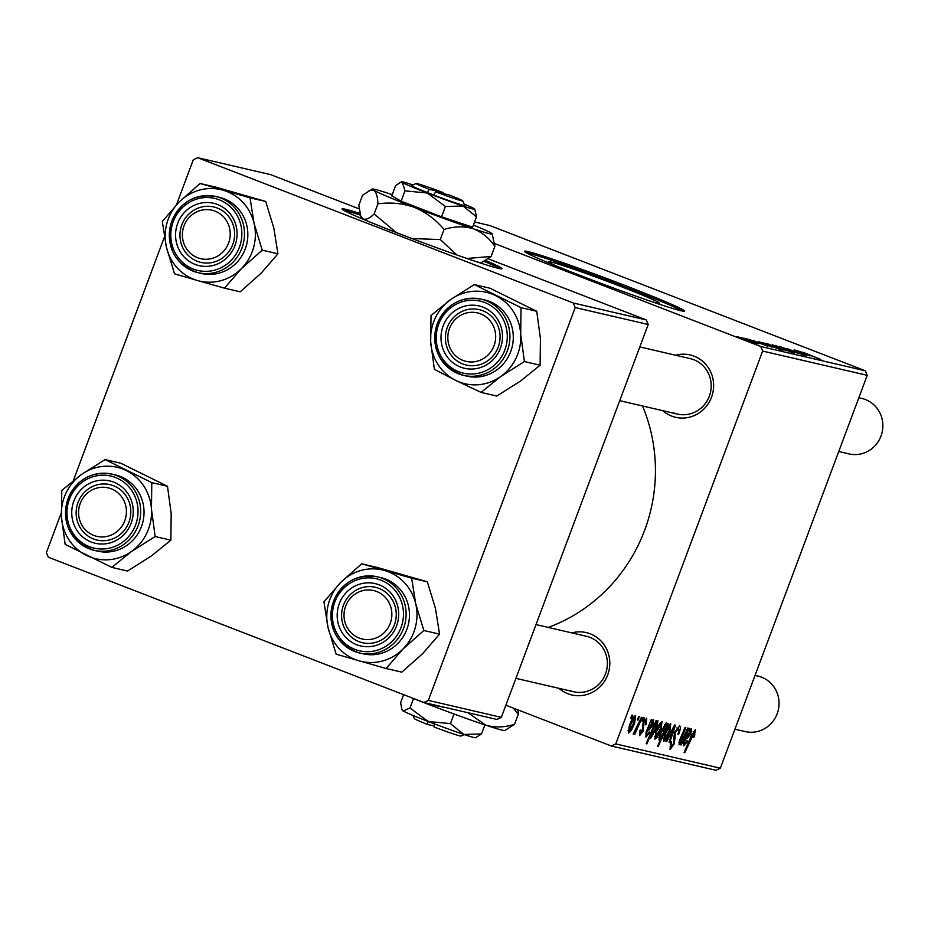 <?xml version="1.0" encoding="UTF-8"?>
<svg xmlns="http://www.w3.org/2000/svg" width="928" height="928" viewBox="0 0 928 928"><rect width="100%" height="100%" fill="white"/><g stroke="black" fill="none" stroke-linecap="round" stroke-linejoin="round"><path stroke-width="1.39" d="M359.855 213.428A85.364 3.283 20.5 0 0 342.026 208.928A85.364 3.283 20.5 0 0 398.309 233.322A85.364 3.283 20.5 0 0 501.955 268.714A85.364 3.283 20.5 0 0 485.831 260.548M499.798 268.668A85.364 3.283 20.5 0 0 484.184 261.383M557.136 266.324A59.264 2.274 -159.5 0 1 548.506 261.766A59.264 2.274 -159.5 0 1 620.449 286.334A59.264 2.274 -159.5 0 1 659.518 303.27A59.264 2.274 -159.5 0 1 650.018 301.055M580.824 275.697A85.364 3.283 20.5 0 0 684.47 311.089A85.364 3.283 20.5 0 0 628.186 286.682A85.364 3.283 20.5 0 0 524.54 251.291A85.364 3.283 20.5 0 0 580.824 275.697M682.312 311.042A85.364 3.283 20.5 0 0 627.688 288.016A85.364 3.283 20.5 0 0 526.199 252.671M571.799 632.884A32.016 30.694 103.1 0 1 590.266 633.824A32.016 30.694 103.1 0 1 607.701 674.865A32.016 30.694 103.1 0 1 567.855 693.75A32.016 30.694 103.1 0 1 558.934 688.332M570.094 690.652A28.455 27.283 -76.9 0 0 573.608 691.731A28.455 27.283 -76.9 0 0 606.123 672.046A28.455 27.283 -76.9 0 0 590.011 637.385A28.455 27.283 -76.9 0 0 586.484 636.295L536.013 624.579M675.619 355.227A32.016 30.694 103.1 0 1 694.074 356.166A32.016 30.694 103.1 0 1 711.521 397.207A32.016 30.694 103.1 0 1 671.675 416.092A32.016 30.694 103.1 0 1 662.743 410.663M673.902 412.983A28.455 27.283 -76.9 0 0 677.428 414.074A28.455 27.283 -76.9 0 0 709.943 394.377A28.455 27.283 -76.9 0 0 693.819 359.716A28.455 27.283 -76.9 0 0 690.293 358.637L639.821 346.921M643.475 717.785L644.194 717.947L642.802 721.242L642.06 721.068L643.475 717.785M638.638 716.66L639.346 716.822L637.954 720.116L637.223 719.942L638.638 716.66M639.52 735.579L640.03 730.139L640.854 730L640.564 733.549L642.188 731.392L643.185 722.715L646.723 718.202L646.166 724.652L645.343 724.791L645.888 720.314L643.974 722.703L643.046 731.183L639.612 735.626M645.958 720.337L644.612 719.826L645.958 720.337M657.964 720.812L656.711 728.016L650.737 738.212L650.656 735.15L646.874 743.896L646.143 743.722L656.026 720.696L656.746 720.859L655.748 723.19L657.987 720.824M679.482 725.812C680.827 726.404 680.56 729.199 678.67 734.199L677.846 734.315L678.948 730.835L678.414 728.526L675.549 732.099L674.273 743.862L670.028 749.604L670.538 742.377L671.536 741.797L671.072 746.878L673.496 743.838L674.749 732.157L679.644 725.87M678.53 728.561L676.825 727.912L678.53 728.561M670.758 723.782L669.946 730.939C667.8 736.867 665.701 740.289 663.636 741.205L664.61 733.735C666.687 728.039 668.74 724.722 670.758 723.782L670.84 723.817M687.683 728.039L688.414 728.213L681.222 744.964L680.491 744.79L681.697 741.994L679.029 744.79L679.516 740.416L685.084 727.436L685.804 727.61L680.05 742.713L684.342 735.823L687.683 728.039M695.455 729.512L694.086 737.099L693.251 737.226L694.388 732.227L684.806 752.701L684.075 752.538L691.325 735.649L695.548 729.547M494.682 243.588L760.716 346.492L865.29 370.771L867.228 375.33L762.654 351.062L615.774 743.92L720.348 768.187L715.917 770.286L611.343 746.008L615.774 743.92M867.228 375.33L720.348 768.187M691.453 728.596L690.908 733.77L686.975 738.734L685.537 739.059L684.678 741.043L684.644 743.78L687.045 740.718L687.648 741.194L683.785 745.892L683.866 741.089L689.11 728.376L689.84 728.55L689.133 730.672L691.534 728.619M683.24 743.247L684.644 743.78M658.961 740.115L660.214 732.969L666.246 722.738L666.188 726.392L667.51 723.364L668.137 723.504L658.254 746.541L657.534 746.367L660.991 738.328L658.996 740.126M674.575 725L675.445 725.209L669.807 742.307L669.076 742.145L673.937 727.691L666.722 741.6L665.956 741.414L674.575 725M661.966 721.74L661.154 728.898C659.008 734.825 656.908 738.247 654.843 739.164L655.818 731.693C657.894 726.009 659.947 722.692 661.966 721.74L662.058 721.775M653.614 719.803L653.068 724.988L649.124 729.953L647.686 730.266L646.828 732.262L646.793 734.999L649.194 731.937L649.797 732.412L645.946 737.099L646.016 732.296L651.259 719.583L652.001 719.757L651.282 721.88L653.683 719.826M635.518 715.604L634.694 722.75C632.548 728.677 630.448 732.111 628.384 733.027L629.358 725.557C631.446 719.861 633.488 716.544 635.518 715.604L635.599 715.639M641.399 717.298L642.13 717.472L634.938 734.222L634.218 734.048L635.703 730.591L633.116 734.129L641.399 717.298M631.991 715.117L632.71 715.279L631.318 718.574L630.588 718.411L631.991 715.117M505.864 705.21L611.343 746.008M748.571 339.254L752.318 340.611L748.571 339.254M743.734 338.128L747.481 339.486L743.734 338.128M753.408 340.634L767.781 346.26L753.13 340.785M761.842 342.328L782.954 350.68L761.807 342.432M786.735 348.464L806.525 356.19L786.341 348.626M775.402 345.576L791.677 351.805L775.193 345.413M802.708 352.176L820.897 359.484L802.511 352.327M474.556 221.978L489.729 225.504L865.29 370.771M809.808 355.865L794.206 349.844L802.105 352.35L810.005 355.934M796.99 350.912L796.108 350.366M805.806 353.951L804.68 353.951M772.606 344.822L794.345 353.324L772.606 344.822M786.178 350.471L787.072 350.738M779.671 346.469L797.442 353.092L779.671 346.469M766.621 343.534L782.884 349.763L766.412 343.372M771.957 347.084L758.304 341.458L772.154 347.142M759.15 342.119L758.257 341.585M767.955 345.158L766.83 345.17M740.161 337.386L756.424 343.627L739.952 337.235M758.686 343.812L746.495 338.766L758.756 343.847M737.099 336.586L740.846 337.943L737.099 336.586M359.09 208.846L270.721 174.661L197.71 157.714L573.272 302.98L646.271 319.928L648.208 324.487L575.209 307.539L428.318 700.396L501.329 717.344L496.898 719.444L423.899 702.496L428.318 700.396M648.208 324.487L501.329 717.344M61.236 512.987L46.4 552.67L48.337 557.229L423.899 702.496M197.71 157.714L193.279 159.813L176.459 204.81M164.372 237.139L73.347 480.588M488.337 258.842L646.271 319.928M575.209 307.539L573.272 302.98M642.512 405.965A163.618 156.844 103.1 0 1 548.262 627.421M762.654 351.062L760.716 346.492M360.342 215.076A85.364 3.283 20.5 0 0 343.685 210.308M797.952 350.981L803.126 353.081L797.697 351.19M802.778 353.197L803.358 353.44M785.227 350.146L772.85 345.367M779.798 348.128L785.332 350.181M773.024 345.193L779.833 348.035M783.916 349.067L777.27 346.411M777.478 346.225L783.951 348.963M775.124 347.026L768.477 344.369M768.686 344.184L775.158 346.921M771.62 346.318L764.266 343.406M765.565 343.917L771.667 346.202M764.44 343.198L765.612 343.778M760.102 342.188L765.287 344.288L759.858 342.397M764.927 344.416L765.519 344.648M748.664 340.878L742.017 338.233M742.226 338.047L748.71 340.785M694.248 734.721L694.944 734.988M693.413 736.832L694.086 737.099M693.181 731.763L694.388 732.227M684.122 752.434L684.806 752.701M688.437 730.406L689.133 730.672M690.223 733.514L690.908 733.77M684.806 738.781L685.537 739.059M683.982 740.776L684.678 741.043M683.24 743.235L684.516 743.734M686.952 740.927L687.648 741.194M690.444 730.661L686.442 736.971L690.188 733.607L690.444 730.661L689.423 730.266M685.734 736.693L686.442 736.971M680.537 744.697L681.222 744.964M679.574 740.266L680.27 740.532M678.913 742.272L680.027 742.702L678.913 742.272M657.569 746.274L658.254 746.541M660.26 738.05L660.991 738.328M663.126 733.375L665.515 724.872L660.945 733.097L660.063 738.073L663.126 733.375M658.799 737.586L660.063 738.073L658.799 737.586M660.26 732.842L660.945 733.097M664.355 724.42L665.527 724.872L664.355 724.42M669.262 730.672L669.946 730.939M664.46 739.094L669.123 731.032L669.958 725.905L665.318 733.909L664.46 739.094L663.184 738.607L664.39 739.071M664.645 733.654L665.318 733.909M668.705 725.418L669.993 725.916L668.705 725.418M669.111 742.052L669.807 742.307M673.287 727.448L673.937 727.691M666.002 741.321L666.722 741.6M677.985 733.932L678.67 734.199M674.876 731.832L675.549 732.099M674.169 733.862L674.981 734.176M673.531 737.876L675.364 738.584M673.589 743.595L674.273 743.862M670.654 742.064L671.327 742.33M660.469 728.631L661.154 728.898M655.667 737.052L660.342 728.99L661.177 723.863L656.537 731.867L655.667 737.052L654.402 736.565L655.597 737.029M655.852 731.612L656.537 731.867M659.912 723.376L661.212 723.875L659.912 723.376M655.064 722.924L655.748 723.19M656.026 727.749L656.711 728.016M649.936 734.872L650.656 735.15M646.19 743.63L646.874 743.896M651.479 736.09L655.794 728.364L656.931 722.877L652.256 731.508L651.479 736.09L650.54 735.718M651.502 731.218L652.256 731.508M654.426 724.432L655.319 724.78M656.142 722.576L656.978 722.889L656.142 722.564M650.586 721.613L651.282 721.88M652.384 724.722L653.068 724.988M646.955 729.988L647.686 730.266M646.132 731.995L646.828 732.262M649.101 732.134L649.797 732.412M652.593 721.868L648.602 728.178L652.349 724.826L652.593 721.868L651.584 721.474M647.883 727.9L648.602 728.178M645.598 724.084L646.282 724.339M645.482 724.397L646.166 724.652M643.301 722.436L643.974 722.703M642.791 723.91L643.58 724.211M642.362 730.916L643.046 731.183M634.01 722.494L634.694 722.75M629.207 730.916L633.882 722.842L634.717 717.715L630.077 725.731L629.207 730.916L627.943 730.429L629.138 730.893M629.393 725.464L630.077 725.731M633.453 717.24L634.752 717.738L633.453 717.24M637.258 719.85L637.954 720.116M634.253 733.955L634.938 734.222M642.106 720.975L642.802 721.242M630.622 718.307L631.318 718.574M200.054 183.489L215.76 187.131L265.71 201.457L273.841 228.102L277.936 253.796L261.081 273.273L240.201 291.81L224.495 288.167L241.35 268.691L262.23 250.154L254.11 223.52L250.015 197.815L200.054 183.489L179.174 202.026L162.319 221.49L166.414 247.196A46.945 45.008 103.1 0 1 166.994 222.94A46.945 45.008 103.1 0 1 179.174 202.026A46.945 45.008 103.1 0 1 223.022 190.182A46.945 45.008 103.1 0 1 254.11 223.52A46.945 45.008 103.1 0 1 241.35 268.691A46.945 45.008 103.1 0 1 197.502 280.534L224.495 288.167M176.819 225.98A32.016 30.694 103.1 0 1 215.018 203.638A32.016 30.694 103.1 0 1 235.816 242.904A32.016 30.694 103.1 0 1 197.618 265.246A32.016 30.694 103.1 0 1 176.819 225.98M233.52 242.196A28.455 27.283 -76.9 0 0 213.73 206.956A28.455 27.283 -76.9 0 0 181.076 227.151A28.455 27.283 -76.9 0 0 200.866 262.392A28.455 27.283 -76.9 0 0 233.52 242.196M201.411 273.47A39.127 37.503 -76.9 0 0 246.314 245.7A39.127 37.503 -76.9 0 0 219.112 197.246L215.748 196.469A39.127 37.503 103.1 0 1 242.962 244.922A39.127 37.503 103.1 0 1 198.058 272.693A39.127 37.503 103.1 0 1 170.845 224.251A39.127 37.503 103.1 0 1 215.748 196.469C193.871 193.5 178.872 202.756 170.764 224.216C166.46 248.634 175.554 264.782 198.058 272.693L201.411 273.47M166.414 247.196L174.545 273.83L197.502 280.534A46.945 45.008 -76.9 0 1 166.414 247.196M265.71 201.457L250.015 197.815M277.936 253.796L262.23 250.154M474.347 284.594L490.042 288.237L536.744 311.286L540.432 338.708L540.108 365.203L520.457 381.095L496.782 396.047L481.075 392.405L500.726 376.513L524.401 361.549L520.701 334.126L521.037 307.644L474.347 284.594L450.66 299.547L431.021 315.45L430.685 341.933A46.945 45.008 103.1 0 1 435.255 318.072A46.945 45.008 103.1 0 1 450.66 299.547A46.945 45.008 103.1 0 1 495.68 295.649A46.945 45.008 103.1 0 1 520.701 334.126A46.945 45.008 103.1 0 1 500.726 376.513A46.945 45.008 103.1 0 1 455.718 380.41L481.075 392.405M444.176 323.501A32.016 30.694 103.1 0 1 485.379 308.212A32.016 30.694 103.1 0 1 499.322 350.726A32.016 30.694 103.1 0 1 458.13 366.015A32.016 30.694 103.1 0 1 444.176 323.501M497.246 349.45A28.455 27.283 -76.9 0 0 479.173 309.627A28.455 27.283 -76.9 0 0 448.224 325.241A28.455 27.283 -76.9 0 0 466.297 365.064A28.455 27.283 -76.9 0 0 497.246 349.45M438.642 320.612A39.127 37.503 103.1 0 1 481.191 299.141C462.318 296.102 448.108 303.259 438.55 320.612C429.966 347.362 438.271 365.609 463.49 375.364L466.854 376.142A39.127 37.503 -76.9 0 0 509.402 354.67A39.127 37.503 -76.9 0 0 484.544 299.918L481.191 299.141A39.127 37.503 103.1 0 1 506.05 353.893A39.127 37.503 103.1 0 1 463.49 375.364A39.127 37.503 103.1 0 1 438.608 320.682M430.685 341.933L434.385 369.356L455.718 380.41A46.945 45.008 -76.9 0 1 430.685 341.933M536.744 311.286L521.037 307.644M540.108 365.203L524.401 361.549M151.461 509.124A46.945 45.008 103.1 0 1 146.879 532.985A46.945 45.008 103.1 0 1 131.474 551.499L155.15 536.535L151.461 509.124L151.786 482.63L105.096 459.58L81.42 474.533L61.77 490.436L61.434 516.919L65.134 544.342L111.824 567.391L131.474 551.499A46.945 45.008 103.1 0 1 86.466 555.396A46.945 45.008 103.1 0 1 61.434 516.919A46.945 45.008 103.1 0 1 81.42 474.533A46.945 45.008 103.1 0 1 126.428 470.635A46.945 45.008 -76.9 0 1 151.461 509.124M130.071 525.712A32.016 30.694 103.1 0 1 88.879 541.001A32.016 30.694 103.1 0 1 74.924 498.487A32.016 30.694 103.1 0 1 116.128 483.198A32.016 30.694 103.1 0 1 130.071 525.712M78.973 500.227A28.455 27.283 -76.9 0 0 97.057 540.05A28.455 27.283 -76.9 0 0 127.994 524.436A28.455 27.283 -76.9 0 0 109.922 484.613A28.455 27.283 -76.9 0 0 78.973 500.227M69.391 495.598A39.127 37.503 103.1 0 1 111.94 474.127C93.067 471.088 78.857 478.245 69.298 495.598C60.714 522.348 69.032 540.595 94.25 550.35L97.602 551.128A39.127 37.503 -76.9 0 0 140.151 529.656A39.127 37.503 -76.9 0 0 115.292 474.904L111.94 474.127A39.127 37.503 103.1 0 1 136.799 528.879A39.127 37.503 103.1 0 1 94.25 550.35A39.127 37.503 103.1 0 1 69.356 495.668M105.096 459.58L120.791 463.223L167.492 486.272L171.193 513.694L170.856 540.189L155.15 536.535M167.492 486.272L151.786 482.63M170.856 540.189L151.206 556.081L127.53 571.045L111.824 567.391M415.732 603.861A46.945 45.008 103.1 0 1 415.141 628.105A46.945 45.008 103.1 0 1 402.972 649.032L423.852 630.495L415.732 603.861L411.638 578.156L361.676 563.818L340.796 582.355L323.942 601.831L328.036 627.537L336.156 654.17L386.118 668.508L402.972 649.032A46.945 45.008 103.1 0 1 359.124 660.864A46.945 45.008 103.1 0 1 328.036 627.537A46.945 45.008 103.1 0 1 340.796 582.355A46.945 45.008 103.1 0 1 384.644 570.523A46.945 45.008 -76.9 0 1 415.732 603.861M397.439 623.245A32.016 30.694 103.1 0 1 359.24 645.586A32.016 30.694 103.1 0 1 338.43 606.32A32.016 30.694 103.1 0 1 376.64 583.979A32.016 30.694 103.1 0 1 397.439 623.245M342.699 607.48A28.455 27.283 -76.9 0 0 362.488 642.721A28.455 27.283 -76.9 0 0 395.142 622.526A28.455 27.283 -76.9 0 0 375.353 587.285A28.455 27.283 -76.9 0 0 342.699 607.48M407.937 626.04A39.127 37.503 -76.9 0 0 380.735 577.576L377.371 576.798A39.127 37.503 103.1 0 1 404.585 625.263A39.127 37.503 103.1 0 1 359.681 653.034A39.127 37.503 103.1 0 1 332.468 604.592A39.127 37.503 103.1 0 1 377.371 576.798C355.494 573.84 340.495 583.086 332.386 604.557C328.083 628.964 337.177 645.122 359.681 653.034L363.034 653.811A39.127 37.503 -76.9 0 0 407.937 626.04M361.676 563.818L377.383 567.472L427.332 581.798L435.464 608.432L439.559 634.137L423.852 630.495M427.332 581.798L411.638 578.156M439.559 634.137L422.704 653.614L401.824 672.15L386.118 668.508M215.029 211.132A24.894 23.873 -76.9 0 0 184.034 225.817A24.894 23.873 -76.9 0 0 197.606 257.74A24.894 23.873 -76.9 0 0 228.59 243.055A24.894 23.873 -76.9 0 0 215.029 211.132M197.339 261.302A28.455 27.283 103.1 0 1 181.227 226.641A28.455 27.283 103.1 0 1 213.73 206.956A28.455 27.283 103.1 0 1 217.256 208.034A28.455 27.283 103.1 0 1 233.38 242.695A28.455 27.283 103.1 0 1 200.866 262.392A28.455 27.283 103.1 0 1 197.339 261.302M111.209 488.801A24.894 23.873 -76.9 0 0 80.226 503.486A24.894 23.873 -76.9 0 0 93.786 535.41A24.894 23.873 -76.9 0 0 124.781 520.724A24.894 23.873 -76.9 0 0 111.209 488.801M93.531 538.971A28.455 27.283 103.1 0 1 77.407 504.31A28.455 27.283 103.1 0 1 109.922 484.613A28.455 27.283 103.1 0 1 113.448 485.704A28.455 27.283 103.1 0 1 129.56 520.364A28.455 27.283 103.1 0 1 97.057 540.05A28.455 27.283 103.1 0 1 93.531 538.971M838.738 451.518L849.085 453.92A28.455 27.283 -76.9 0 0 881.6 434.234A28.455 27.283 -76.9 0 0 865.488 399.574A28.455 27.283 -76.9 0 0 861.961 398.483L858.841 397.764M463.037 360.424A24.894 23.873 -76.9 0 0 494.032 345.738A24.894 23.873 -76.9 0 0 480.46 313.815A24.894 23.873 -76.9 0 0 449.477 328.5A24.894 23.873 -76.9 0 0 463.037 360.424M482.699 310.706A28.455 27.283 103.1 0 1 498.812 345.367A28.455 27.283 103.1 0 1 466.297 365.064A28.455 27.283 103.1 0 1 462.782 363.973A28.455 27.283 103.1 0 1 446.658 329.312A28.455 27.283 103.1 0 1 479.173 309.627A28.455 27.283 103.1 0 1 482.699 310.706M359.229 638.081A24.894 23.873 -76.9 0 0 390.212 623.396A24.894 23.873 -76.9 0 0 376.652 591.472A24.894 23.873 -76.9 0 0 345.657 606.158A24.894 23.873 -76.9 0 0 359.229 638.081M378.879 588.375A28.455 27.283 103.1 0 1 395.003 623.036A28.455 27.283 103.1 0 1 362.488 642.721A28.455 27.283 103.1 0 1 358.962 641.642A28.455 27.283 103.1 0 1 342.85 606.982A28.455 27.283 103.1 0 1 375.353 587.285A28.455 27.283 103.1 0 1 378.879 588.375M734.93 729.188L745.277 731.589A28.455 27.283 -76.9 0 0 777.792 711.892A28.455 27.283 -76.9 0 0 761.668 677.231A28.455 27.283 -76.9 0 0 758.141 676.141L755.032 675.422M427.936 720.94L427.692 724.501L434.118 725.986M427.692 724.501A24.894 0.951 -159.5 0 1 414.387 718.632L412.914 715.395M481.493 733.955L463.849 734.454A39.127 1.496 -159.5 0 0 475.554 737.737L481.493 733.955L484.892 724.872M450.428 723.62L428.098 721.462A39.127 1.496 -159.5 0 0 463.849 734.454L450.428 723.62L454.024 713.992M410.002 707.983L403.204 710.999A39.127 1.496 -159.5 0 0 428.098 721.462L410.002 707.983L413.54 698.529M401.847 709.34L402.311 710.349A39.127 1.496 -159.5 0 0 403.204 710.999L401.847 709.34L400.641 702.682L403.645 694.666M513.3 708.087L518.311 714.235L514.541 724.327L504.82 730.498A64.02 2.459 -159.5 0 1 485.657 725.139A64.02 2.459 -159.5 0 1 427.17 703.888A64.02 2.459 -159.5 0 1 411.371 697.659M518.311 714.235L517.94 709.885M514.541 724.327C504.461 727.482 494.833 727.749 485.657 725.139L467.99 712.739M447.772 708.041L427.17 703.888L423.864 702.484M464.244 734.582L460.996 736.066A24.894 0.951 -159.5 0 1 434.06 726.96L434.304 723.399M435.766 191.852L449.442 195.031A24.894 0.951 20.5 0 1 462.736 200.889L464.824 205.459A28.455 1.09 20.5 0 1 433.527 194.95L435.766 191.852A24.894 0.951 20.5 0 0 462.736 200.889M412.879 184.939A39.127 1.496 20.5 0 0 401.569 181.795L395.63 185.565L391.778 195.889L401.14 201.179L441.554 216.816L472.63 227.163L476.482 216.839L474.811 209.183A39.127 1.496 20.5 0 0 473.918 208.533A39.127 1.496 20.5 0 0 464.22 204.137M399.597 182.688L402.427 182.549L404.991 190.866L401.14 201.179M404.991 190.866L427.321 193.024L445.417 206.503L441.554 216.816M445.417 206.503L463.072 206.004L476.482 216.839M392.231 194.648A64.02 2.459 20.5 0 0 391.465 194.393A64.02 2.459 20.5 0 0 372.302 189.022A64.02 2.459 20.5 0 0 373.706 190.275A64.02 2.459 20.5 0 0 414.445 207.396A64.02 2.459 20.5 0 0 472.932 228.648A64.02 2.459 20.5 0 0 492.165 233.844A64.02 2.459 20.5 0 0 490.692 232.777A64.02 2.459 20.5 0 0 473.431 225.005M372.302 189.022L362.581 195.205L358.811 205.297L360.783 216.178L362.999 218.904C365.864 220.052 369.576 218.416 374.123 213.962L377.905 203.882C390.456 202.084 402.636 203.255 414.445 207.396C425.987 212.292 435.858 219.646 444.048 229.46L440.278 239.552L411.939 238.542M369.077 190.495L373.706 190.275C376.269 192.142 377.661 196.678 377.905 203.882M396.279 232.534L374.123 213.962M444.048 229.46C454.128 226.304 463.756 226.038 472.932 228.648C481.725 231.977 489.044 237.881 494.879 246.384L491.109 256.476L466.9 258.471M456.982 255.026L440.278 239.552M494.879 246.384L492.165 233.844M476.563 261.742A64.02 2.459 20.5 0 0 481.388 262.647L491.109 256.476M365.771 220.319A64.02 2.459 -159.5 0 1 362.999 218.904A64.02 2.459 20.5 0 1 361.537 217.836L360.783 216.178M401.569 181.795A39.127 1.496 20.5 0 0 402.427 182.549A39.127 1.496 20.5 0 0 427.321 193.024A39.127 1.496 20.5 0 0 463.072 206.004A39.127 1.496 20.5 0 0 474.811 209.183M443.004 193.534L443.074 192.572A24.894 0.951 20.5 0 0 416.127 183.466L411.556 185.542A28.455 1.09 20.5 0 0 427.158 192.49L433.527 194.95M443.074 192.572L429.397 189.393L427.158 192.49M416.127 183.466A24.894 0.951 20.5 0 0 429.397 189.393M691.116 736.124L691.801 736.391M685.131 738.027L686.975 738.734M680.537 737.946L681.222 738.212M671.188 731.438L671.884 731.705M673.612 736.101L675.132 736.693M647.292 729.234L649.124 729.953M642.443 725.499L643.661 725.974M172.225 224.657A36.992 35.461 -76.9 0 0 196.26 270.036A36.992 35.461 -76.9 0 0 240.41 244.226A36.992 35.461 -76.9 0 0 216.363 198.847A36.992 35.461 -76.9 0 0 172.225 224.657M439.884 321.378A36.992 35.461 -76.9 0 0 456.008 370.516A36.992 35.461 -76.9 0 0 503.614 352.849A36.992 35.461 -76.9 0 0 487.49 303.723A36.992 35.461 -76.9 0 0 439.884 321.378M134.363 527.835A36.992 35.461 -76.9 0 0 118.239 478.709A36.992 35.461 -76.9 0 0 70.632 496.376A36.992 35.461 -76.9 0 0 86.756 545.502A36.992 35.461 -76.9 0 0 134.363 527.835M402.021 624.556A36.992 35.461 -76.9 0 0 377.986 579.176A36.992 35.461 -76.9 0 0 333.848 604.998A36.992 35.461 -76.9 0 0 357.883 650.377A36.992 35.461 -76.9 0 0 402.021 624.556M677.428 414.074L619.73 400.676M515.91 678.345L573.608 691.731"/></g></svg>
